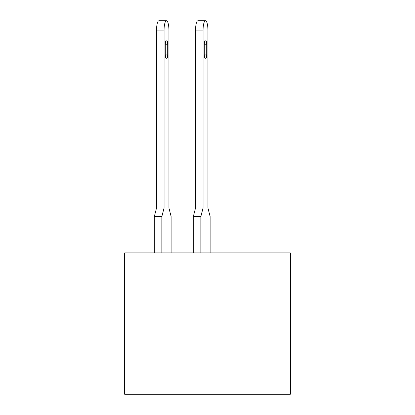 <?xml version="1.0" encoding="UTF-8"?>
<svg xmlns="http://www.w3.org/2000/svg" width="415" height="415" viewBox="0 0 415 415"><rect width="100%" height="100%" fill="white"/><g stroke="black" fill="none" stroke-linecap="round" stroke-linejoin="round"><path stroke-width="0.62" d="M290.344 394.25L290.344 252.901L124.656 252.901L124.656 394.25L290.344 394.25M205.492 40.094L205.492 40.094A4.679 1.214 90 0 0 204.284 44.779L204.284 54.137A4.679 1.214 90 0 0 205.492 58.816A4.679 1.214 90 0 0 206.706 54.137L206.706 44.779A4.679 1.214 90 0 0 205.492 40.094M205.492 20.75A9.363 2.423 90 0 0 203.07 30.113L195.538 30.113A9.363 2.423 -90 0 1 197.96 20.75L205.492 20.75A9.363 2.423 90 0 1 207.92 30.113L207.92 207.967L207.92 30.113L207.92 207.967L207.92 30.113L207.92 207.967L207.92 30.113L207.92 207.967L207.92 30.113L207.92 207.967L207.92 30.113L207.92 207.967L207.92 30.113L207.92 207.967L207.92 30.113L207.92 207.967L207.92 30.113L207.92 207.967L210.14 216.547L210.14 252.901M166.493 40.094L166.493 40.094A4.679 1.214 90 0 0 165.279 44.779L165.279 54.137A4.679 1.214 90 0 0 166.493 58.816A4.679 1.214 90 0 0 167.702 54.137L167.702 44.779A4.679 1.214 90 0 0 166.493 40.094M171.136 252.901L171.136 216.547L168.915 207.967L168.915 30.113A9.363 2.423 90 0 0 166.493 20.75A9.363 2.423 90 0 0 164.07 30.113L164.07 207.967L161.85 216.547L161.85 252.901M203.07 30.113L203.07 207.967L200.85 216.547L200.85 252.901M200.85 216.547L193.317 216.547L193.317 252.901M207.92 30.113L207.92 207.967M193.317 216.547L195.538 207.967L203.07 207.967M195.538 30.113L195.538 207.967M164.07 30.113L156.533 30.113A9.363 2.423 -90 0 1 158.955 20.75L166.493 20.75M161.85 216.547L154.313 216.547L154.313 252.901M154.313 216.547L156.533 207.967L164.07 207.967M156.533 30.113L156.533 207.967M204.284 44.779L206.706 44.779M204.284 54.137L206.706 54.137M165.279 44.779L167.702 44.779M165.279 54.137L167.702 54.137"/></g></svg>
